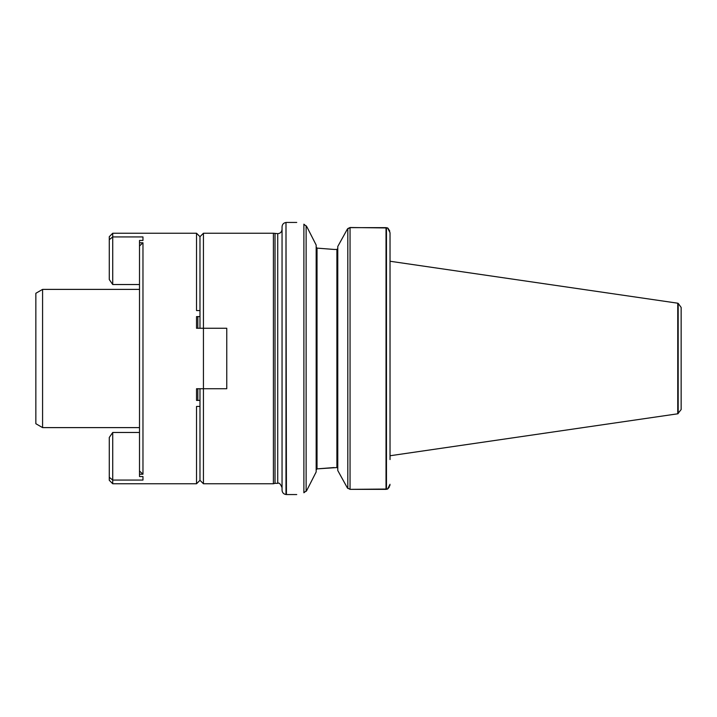 <?xml version="1.0" encoding="UTF-8"?>
<svg xmlns="http://www.w3.org/2000/svg" width="717" height="717" viewBox="0 0 717 717"><rect width="100%" height="100%" fill="white"/><g stroke="black" fill="none" stroke-linecap="round" stroke-linejoin="round"><path stroke-width="1.08" d="M203.44 483.76L203.44 233.24L273.41 233.24L273.41 483.76L203.44 483.76L199.98 480.3L199.98 406.44L199.98 480.3L196.53 483.76L196.53 406.44L199.98 406.44L199.98 388.731M199.98 328.261L199.98 316.6L196.53 316.6L196.53 328.261L226.76 328.261L226.76 388.731L196.53 388.731L196.53 400.4L199.98 400.4M199.98 316.6L199.98 310.56L196.53 310.56L196.53 233.24L199.98 236.7L199.98 310.56L199.98 236.7L203.44 233.24M390.03 261.248L390.03 455.752L677.753 413.799L677.753 303.201L390.03 261.248L390.03 232.702L390.03 459.57M390.03 260.88L390.03 257.43L390.03 260.88M347.808 228.571L350.048 227.513L387.637 227.961L386.033 227.648L386.033 489.353L350.048 489.353L387.637 489.039L386.463 489.299L386.463 227.701M388.031 228.302L389.761 231.053M389.914 485.382L389.797 485.83M389.304 487.013L387.664 489.012M386.033 227.648L350.048 227.648L347.404 229.037L337.77 246.487L347.127 229.539M347.404 487.963L337.77 470.513L347.404 487.963L350.048 489.353L350.048 227.648M337.77 246.487L337.77 470.513M337.77 468.461L337.313 467.663M334.095 249.444L317.031 248.118L334.095 249.444L336.9 249.444L337.77 248.539M334.095 467.556L317.031 468.882L336.9 467.556L336.9 249.444M316.627 247.948L316.17 247.087L317.031 248.118L317.031 468.882L316.17 469.913L316.627 469.052M316.17 245.062L306.867 226.778L316.17 245.062L316.17 471.938L306.733 490.491L316.17 471.938M306.867 226.778L303.883 224.17C294.427 221.92 294.427 221.92 303.883 224.17L303.883 492.776L306.733 490.491L306.132 491.36L306.132 225.649M285.993 222.476L285.993 494.515C283.573 494.103 282.256 492.669 282.05 490.213L282.05 226.787C282.256 224.331 283.573 222.897 285.993 222.476L286.424 494.56L296.73 494.56M303.883 492.776C294.4 495.097 294.4 495.097 303.883 492.776M678.183 413.655L678.183 303.345L681.15 307.45L681.15 409.55L677.753 413.799M390.03 232.702L387.637 227.961M387.637 489.039L390.03 484.298M275.023 233.67L275.023 483.33L277.73 483.33C279.083 482.469 280.517 483.903 282.05 487.65L282.05 229.35C281.79 231.976 280.356 233.419 277.73 233.67L273.41 233.24M42.581 289.39L35.85 293.28L35.85 423.72L42.581 427.61L42.581 289.39L139.51 289.39M139.51 432.468L112.73 432.468L112.73 480.058L109.28 477.325L109.28 480.3L112.73 483.76L196.53 483.76M109.28 477.325L109.28 437.442L112.73 432.468M112.73 284.532L109.28 279.558L109.28 236.7L112.73 233.24L112.73 284.532L139.51 284.532M109.28 239.675L112.73 236.942L142.97 236.942L142.97 240.455L139.51 240.455L139.51 242.776L142.97 242.776L142.97 474.224L139.51 474.224L139.51 476.545L142.97 476.545L142.97 480.058L112.73 480.058L112.73 483.76M139.51 474.224L139.51 242.776M139.51 471.024L142.97 474.224M139.51 245.976L142.97 242.776M197.82 400.4L197.82 388.731M197.82 328.261L197.82 316.6M347.808 228.544L347.808 488.456M277.73 483.33L277.73 233.67M296.73 222.44L286.424 222.44M275.023 483.33L273.41 483.76M42.581 427.61L139.51 427.61M112.73 233.24L196.53 233.24"/></g></svg>

